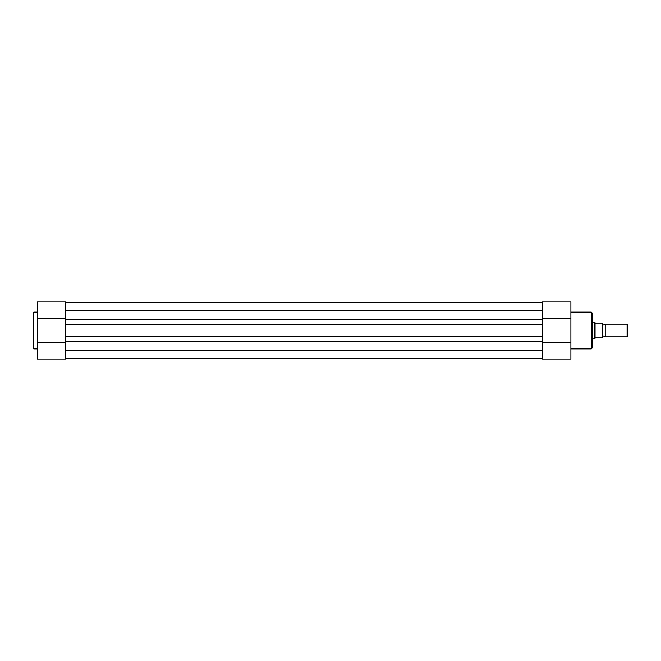 <?xml version="1.0" encoding="UTF-8"?>
<svg xmlns="http://www.w3.org/2000/svg" width="661" height="661" viewBox="0 0 661 661"><rect width="100%" height="100%" fill="white"/><g stroke="black" fill="none" stroke-linecap="round" stroke-linejoin="round"><path stroke-width="0.99" d="M37.28 359.03L65.803 359.03L37.28 359.03L37.28 301.97L65.803 301.97L65.803 318.61L37.28 318.61M33.05 330.5L33.05 312.851L33.794 312.116L33.794 348.884L33.05 348.149L33.05 330.5M37.28 342.39L65.803 342.39L65.803 359.03M592.025 312.851L592.025 348.149L591.281 348.884L591.281 312.116L592.025 312.851M570.889 342.39L542.359 342.39L542.359 359.03L570.889 359.03L570.889 301.97L542.359 301.97L542.359 318.61L570.889 318.61M602.592 336.837A1.421 1.421 0 0 1 605.228 336.837L605.228 324.163A1.421 1.421 0 0 1 602.592 324.163M605.228 324.163L627.091 324.163L627.95 325.022L627.95 335.978L627.091 336.837L627.091 324.163M605.228 336.837L627.091 336.837M592.025 322.047L594.14 322.047L594.14 338.953L592.025 338.953M602.592 323.105L602.592 337.895M594.14 322.047L595.511 323.105L602.27 323.105L602.27 337.895L595.511 337.895L594.14 338.953M595.057 322.923L595.057 338.077M65.803 358.766L542.359 358.766M542.359 341.754L542.359 350.578L65.803 350.578L65.803 341.754L542.359 341.754L542.359 336.152L65.803 336.152L65.803 341.754M65.803 319.246L542.359 319.246L542.359 310.422L65.803 310.422L65.803 324.848L542.359 324.848L542.359 336.152M65.803 324.848L65.803 336.152M542.359 319.246L542.359 324.848M65.803 302.234L542.359 302.234M37.28 312.116L33.794 312.116M37.28 348.884L33.794 348.884M570.889 312.116L591.281 312.116M570.889 348.884L591.281 348.884M542.359 301.97L570.889 301.97"/></g></svg>
